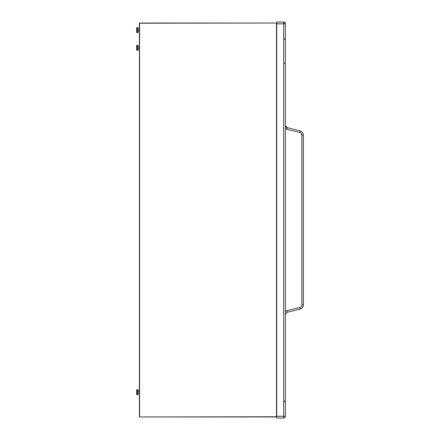 <?xml version="1.0" encoding="UTF-8"?>
<svg xmlns="http://www.w3.org/2000/svg" width="440" height="440" viewBox="0 0 440 440"><rect width="100%" height="100%" fill="white"/><g stroke="black" fill="none" stroke-linecap="round" stroke-linejoin="round"><path stroke-width="0.66" d="M276.733 418L276.733 416.268L283.663 416.268L283.663 22.099A1.733 1.733 -0 0 1 285.395 23.832L285.395 23.733A1.733 1.733 0 0 0 283.663 22A1.733 1.733 -0 0 1 285.395 23.733L285.395 416.268A1.733 1.733 180 0 1 283.663 418L283.663 416.268L285.395 416.268A1.733 1.733 0 0 1 283.663 418L276.733 418L283.663 418M276.733 416.268L276.733 23.837L285.395 23.832M284.158 63.212L285.395 63.217L285.395 59.076M284.532 39.391A1.733 1.733 180 0 0 285.395 37.895M285.395 378.637L285.395 314.485L287.084 312.323L299.959 309.117C302.066 308.451 303.188 307.01 303.336 304.793L303.336 135.119C303.193 132.913 302.066 131.472 299.959 130.801C302.071 131.467 303.193 132.908 303.336 135.119L301.901 135.119C301.818 133.771 301.131 132.891 299.838 132.479A1.733 0.292 -76 0 0 299.959 130.801L287.084 127.589L285.395 125.428A2.228 2.228 180 0 0 287.084 127.589L299.959 130.801C302.071 131.467 303.193 132.908 303.336 135.119L301.615 135.119M276.733 22.099L283.663 22L276.733 22.099L276.733 23.837M299.838 132.479L286.963 129.272A1.733 0.292 -76 0 0 287.084 127.589L285.395 125.428M285.395 311.443L286.963 310.645L299.838 307.434A1.733 0.292 76 0 1 299.959 309.117C302.066 308.451 303.193 307.01 303.336 304.793L301.901 304.793L301.901 135.119M286.963 310.645A1.733 0.292 76 0 1 287.084 312.323L299.959 309.117M303.144 306.081L302.209 307.747M276.733 22L283.663 22M136.664 30.107L136.664 28.067L137.159 27.572L138.028 27.572L138.028 32.648L137.159 32.648A0.495 0.495 180 0 1 136.664 32.153L136.664 28.067L136.664 32.153A0.495 0.495 180 0 0 137.159 32.643L137.159 27.572A0.495 0.495 0 0 0 136.664 28.067L136.664 32.148L137.159 32.648L136.664 32.148M139.387 31.097L138.028 31.097L139.387 31.097M139.387 29.117L138.028 29.117M139.387 41.938L139.387 32.038M244.426 416.95L246.653 416.95L244.426 416.95M159.308 416.95L157.08 416.95L159.308 416.95M139.387 407.05L139.387 416.95L264.341 416.95M137.159 394.741A0.495 0.495 180 0 1 136.664 394.245L136.664 390.165L136.664 394.245L137.159 394.741L137.159 389.67A0.495 0.495 0 0 0 136.664 390.165L137.159 389.67L138.028 389.67L138.028 394.741L137.159 394.741M139.387 393.195L138.028 393.195M139.387 391.215L138.028 391.215M136.664 49.813L137.159 50.309L137.159 45.238L138.028 45.238L138.028 50.309L137.159 50.309A0.495 0.495 180 0 1 136.664 49.813L136.664 45.733A0.495 0.495 0 0 1 137.159 45.238L136.664 45.733M139.387 46.783L138.028 46.783M139.387 48.763L138.028 48.763M276.518 23.029L139.387 23.227L139.387 416.95L276.518 416.752L276.518 23.029L139.585 23.029L139.585 416.752M139.585 23.029L139.387 416.95L276.716 416.95L139.387 416.95L276.716 416.95L276.716 23.227L276.518 416.752M284.664 22.836A1.733 1.413 45 0 1 285.214 23.837M286.963 129.272L285.395 128.475M299.838 307.434C301.125 307.027 301.812 306.147 301.901 304.793M302.099 135.119L301.686 135.119M283.877 400.653L285.395 402.375M299.959 130.796L287.084 127.589M287.084 312.323L285.395 314.485M284.532 39.336L285.395 37.835M138.028 32.643L137.159 32.643"/></g></svg>

